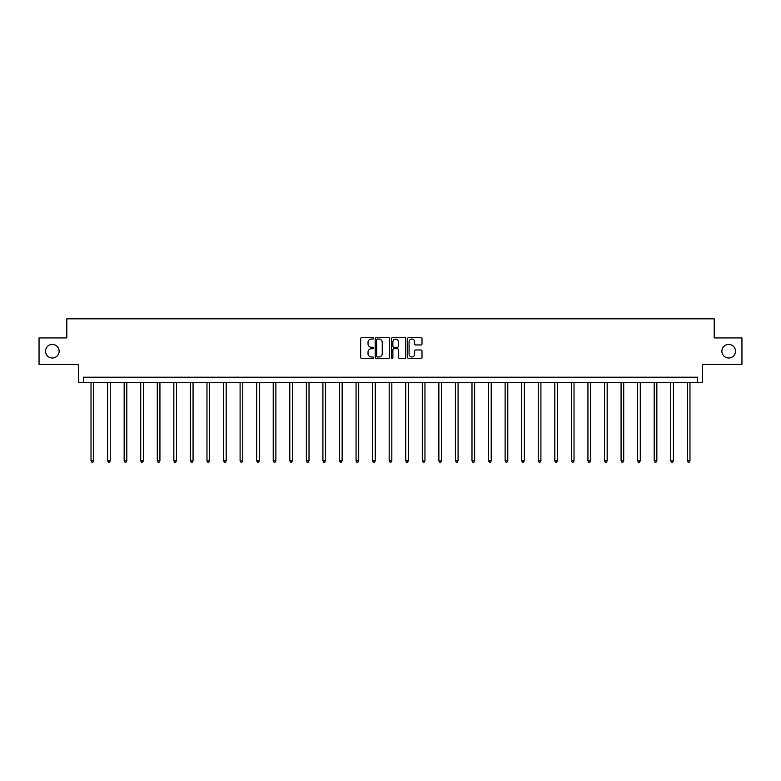 <?xml version="1.0" encoding="UTF-8"?>
<svg xmlns="http://www.w3.org/2000/svg" width="781" height="781" viewBox="0 0 781 781"><rect width="100%" height="100%" fill="white"/><g stroke="black" fill="none" stroke-linecap="round" stroke-linejoin="round"><path stroke-width="1.17" d="M721.878 351.206A6.795 6.795 0 0 0 728.673 358.001A6.795 6.795 0 0 0 735.477 351.206A6.795 6.795 0 0 0 728.673 344.411A6.795 6.795 0 0 0 721.878 351.206M45.523 351.206A6.795 6.795 0 0 0 52.327 358.001A6.795 6.795 0 0 0 59.122 351.206A6.795 6.795 0 0 0 52.327 344.411A6.795 6.795 0 0 0 45.523 351.206M373.513 338.329A0.732 0.732 0 0 0 372.781 337.597L361.71 337.597A1.045 1.045 0 0 0 360.666 338.642L360.666 357.395A1.045 1.045 0 0 0 361.71 358.44L372.781 358.44A0.732 0.732 0 0 0 373.513 357.708A0.732 0.732 0 0 0 372.781 356.985L371.346 356.985A3.339 3.339 0 0 1 368.017 353.647L368.017 352.085A3.339 3.339 0 0 1 371.346 348.746L372.781 348.746A0.732 0.732 0 0 0 373.513 348.014A0.732 0.732 0 0 0 372.781 347.291L371.346 347.291A3.339 3.339 0 0 1 368.017 343.952L368.017 342.39A3.339 3.339 0 0 1 371.346 339.052L372.781 339.052A0.732 0.732 0 0 0 373.513 338.329M39.05 337.929L39.05 364.473L78.549 364.473L78.549 382.524L702.451 382.524L702.451 364.473L741.95 364.473L741.95 337.929L714.185 337.929L714.185 318.824L66.815 318.824L66.815 337.929L39.05 337.929M420.959 344.948A1.045 1.045 0 0 0 422.004 343.904L422.004 338.642A1.045 1.045 0 0 0 420.959 337.597L408.658 337.597A1.045 1.045 0 0 0 407.614 338.642L407.614 357.395A1.045 1.045 0 0 0 408.658 358.44L420.959 358.44A1.045 1.045 0 0 0 422.004 357.395L422.004 351.04A1.045 1.045 0 0 0 420.959 349.995L415.697 349.995A1.045 1.045 0 0 0 414.652 351.04L414.652 354.193A2.792 2.792 0 0 1 411.87 356.985A2.792 2.792 0 0 1 409.078 354.193L409.078 341.844A2.792 2.792 0 0 1 411.87 339.052A2.792 2.792 0 0 1 414.652 341.844L414.652 343.904A1.045 1.045 0 0 0 415.697 344.948L420.959 344.948M697.618 382.524L697.618 377.213L83.382 377.213L83.382 382.524M389.592 338.642A1.045 1.045 0 0 0 388.547 337.597L376.247 337.597A1.045 1.045 0 0 0 375.202 338.642L375.202 357.395A1.045 1.045 0 0 0 376.247 358.44L388.547 358.44A1.045 1.045 0 0 0 389.592 357.395L389.592 338.642M392.452 337.597L404.753 337.597A1.045 1.045 0 0 1 405.798 338.642L405.798 357.395A1.045 1.045 0 0 1 404.753 358.44L399.491 358.44A1.045 1.045 0 0 1 398.447 357.395L398.447 349.79A1.045 1.045 0 0 0 397.402 348.746L393.917 348.746A1.045 1.045 0 0 0 392.872 349.79L392.872 357.708A0.732 0.732 0 0 1 392.14 358.44A0.732 0.732 0 0 1 391.408 357.708L391.408 338.642A1.045 1.045 0 0 1 392.452 337.597M377.399 339.052A0.732 0.732 0 0 0 376.667 339.784L376.667 356.253A0.732 0.732 0 0 0 377.399 356.985L378.902 356.985A3.339 3.339 0 0 0 382.241 353.647L382.241 342.39A3.339 3.339 0 0 0 378.902 339.052L377.399 339.052M398.447 341.893A2.792 2.792 0 0 0 395.655 339.11A2.792 2.792 0 0 0 392.872 341.893L392.872 346.247A1.045 1.045 0 0 0 393.917 347.291L397.402 347.291A1.045 1.045 0 0 0 398.447 346.247L398.447 341.893M91.026 382.524L91.026 460.8L93.681 460.8L93.681 382.524M93.681 460.8L92.88 462.176L91.816 462.176L91.026 460.8M107.593 382.524L107.593 460.8L110.238 460.8L110.238 382.524M110.238 460.8L109.447 462.176L108.383 462.176L107.593 460.8M124.15 382.524L124.15 460.8L126.805 460.8L126.805 382.524M126.805 460.8L126.014 462.176L124.95 462.176L124.15 460.8M140.717 382.524L140.717 460.8L143.372 460.8L143.372 382.524M143.372 460.8L142.572 462.176L141.507 462.176L140.717 460.8M157.284 382.524L157.284 460.8L159.929 460.8L159.929 382.524M159.929 460.8L159.139 462.176L158.074 462.176L157.284 460.8M173.841 382.524L173.841 460.8L176.496 460.8L176.496 382.524M176.496 460.8L175.705 462.176L174.641 462.176L173.841 460.8M190.408 382.524L190.408 460.8L193.063 460.8L193.063 382.524M193.063 460.8L192.263 462.176L191.199 462.176L190.408 460.8M206.975 382.524L206.975 460.8L209.63 460.8L209.63 382.524M209.63 460.8L208.83 462.176L207.766 462.176L206.975 460.8M223.532 382.524L223.532 460.8L226.187 460.8L226.187 382.524M226.187 460.8L225.397 462.176L224.332 462.176L223.532 460.8M240.099 382.524L240.099 460.8L242.754 460.8L242.754 382.524M242.754 460.8L241.954 462.176L240.899 462.176L240.099 460.8M256.666 382.524L256.666 460.8L259.321 460.8L259.321 382.524M259.321 460.8L258.521 462.176L257.457 462.176L256.666 460.8M273.223 382.524L273.223 460.8L275.878 460.8L275.878 382.524M275.878 460.8L275.088 462.176L274.024 462.176L273.223 460.8M289.79 382.524L289.79 460.8L292.445 460.8L292.445 382.524M292.445 460.8L291.645 462.176L290.591 462.176L289.79 460.8M306.357 382.524L306.357 460.8L309.012 460.8L309.012 382.524M309.012 460.8L308.212 462.176L307.148 462.176L306.357 460.8M322.914 382.524L322.914 460.8L325.57 460.8L325.57 382.524M325.57 460.8L324.779 462.176L323.715 462.176L322.914 460.8M339.481 382.524L339.481 460.8L342.137 460.8L342.137 382.524M342.137 460.8L341.336 462.176L340.282 462.176L339.481 460.8M356.048 382.524L356.048 460.8L358.704 460.8L358.704 382.524M358.704 460.8L357.903 462.176L356.839 462.176L356.048 460.8M372.605 382.524L372.605 460.8L375.261 460.8L375.261 382.524M375.261 460.8L374.47 462.176L373.406 462.176L372.605 460.8M389.172 382.524L389.172 460.8L391.828 460.8L391.828 382.524M391.828 460.8L391.027 462.176L389.973 462.176L389.172 460.8M405.739 382.524L405.739 460.8L408.395 460.8L408.395 382.524M408.395 460.8L407.594 462.176L406.53 462.176L405.739 460.8M422.296 382.524L422.296 460.8L424.952 460.8L424.952 382.524M424.952 460.8L424.161 462.176L423.097 462.176L422.296 460.8M438.863 382.524L438.863 460.8L441.519 460.8L441.519 382.524M441.519 460.8L440.718 462.176L439.664 462.176L438.863 460.8M455.43 382.524L455.43 460.8L458.086 460.8L458.086 382.524M458.086 460.8L457.285 462.176L456.221 462.176L455.43 460.8M471.988 382.524L471.988 460.8L474.643 460.8L474.643 382.524M474.643 460.8L473.852 462.176L472.788 462.176L471.988 460.8M488.555 382.524L488.555 460.8L491.21 460.8L491.21 382.524M491.21 460.8L490.409 462.176L489.355 462.176L488.555 460.8M505.122 382.524L505.122 460.8L507.777 460.8L507.777 382.524M507.777 460.8L506.976 462.176L505.912 462.176L505.122 460.8M521.679 382.524L521.679 460.8L524.334 460.8L524.334 382.524M524.334 460.8L523.543 462.176L522.479 462.176L521.679 460.8M538.246 382.524L538.246 460.8L540.901 460.8L540.901 382.524M540.901 460.8L540.101 462.176L539.046 462.176L538.246 460.8M554.813 382.524L554.813 460.8L557.468 460.8L557.468 382.524M557.468 460.8L556.668 462.176L555.603 462.176L554.813 460.8M571.37 382.524L571.37 460.8L574.025 460.8L574.025 382.524M574.025 460.8L573.234 462.176L572.17 462.176L571.37 460.8M587.937 382.524L587.937 460.8L590.592 460.8L590.592 382.524M590.592 460.8L589.801 462.176L588.737 462.176L587.937 460.8M604.504 382.524L604.504 460.8L607.159 460.8L607.159 382.524M607.159 460.8L606.359 462.176L605.295 462.176L604.504 460.8M621.071 382.524L621.071 460.8L623.716 460.8L623.716 382.524M623.716 460.8L622.926 462.176L621.861 462.176L621.071 460.8M637.628 382.524L637.628 460.8L640.283 460.8L640.283 382.524M640.283 460.8L639.493 462.176L638.428 462.176L637.628 460.8M654.195 382.524L654.195 460.8L656.85 460.8L656.85 382.524M656.85 460.8L656.05 462.176L654.986 462.176L654.195 460.8M670.762 382.524L670.762 460.8L673.407 460.8L673.407 382.524M673.407 460.8L672.617 462.176L671.553 462.176L670.762 460.8M687.319 382.524L687.319 460.8L689.974 460.8L689.974 382.524M689.974 460.8L689.184 462.176L688.12 462.176L687.319 460.8"/></g></svg>
